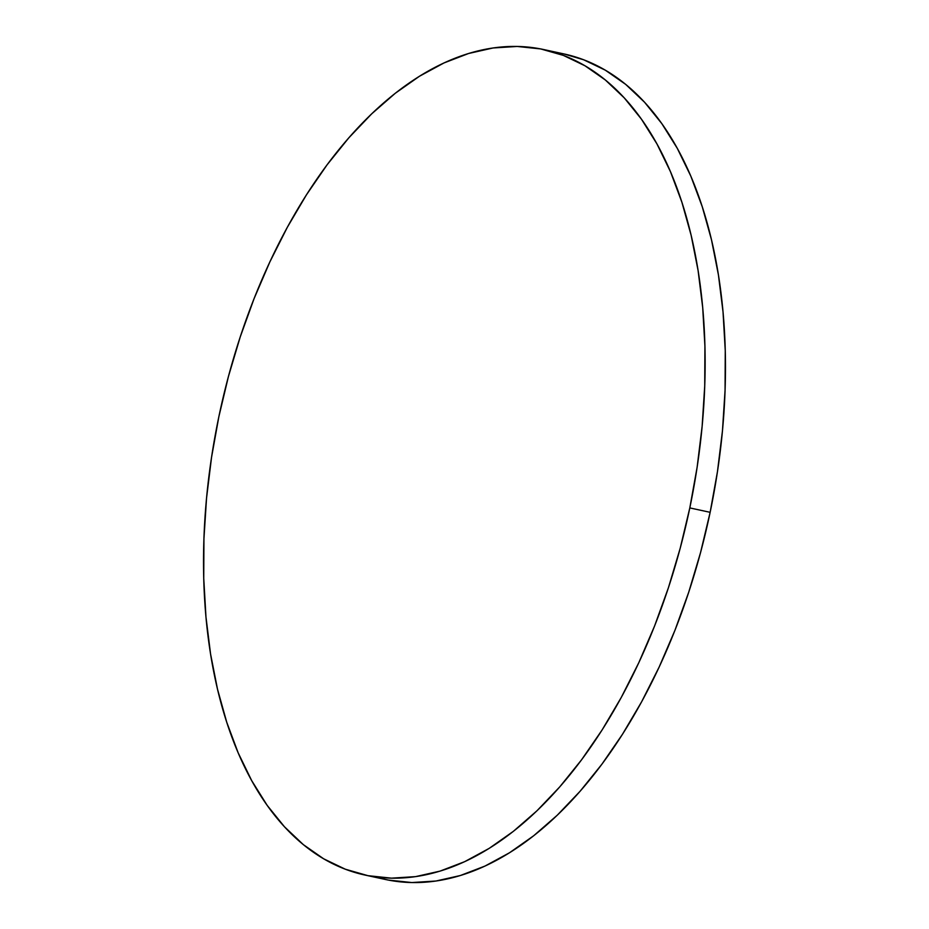 <?xml version="1.0" encoding="UTF-8"?>
<svg xmlns="http://www.w3.org/2000/svg" width="929" height="929" viewBox="0 0 929 929"><rect width="100%" height="100%" fill="white"/><g stroke="black" fill="none" stroke-linecap="round" stroke-linejoin="round"><path stroke-width="1.39" d="M689.806 507.919A422.312 239.81 102.2 0 1 365.109 875.083A422.312 239.81 102.2 0 1 218.861 416.68A422.312 239.81 102.2 0 1 543.558 49.516A422.312 239.81 102.2 0 1 689.806 507.919L710.139 512.32L689.806 507.919L680.202 548.226L668.427 587.697L654.597 625.949L638.827 662.644L621.292 697.4L602.143 729.892L581.566 759.806L559.769 786.863L536.962 810.785L513.354 831.35L489.177 848.374L464.663 861.671L440.044 871.112L415.577 876.628L391.469 878.16L367.977 875.675L345.309 869.207L323.698 858.826L303.342 844.635L284.437 826.752L267.169 805.362L251.713 780.662L238.196 752.896L226.769 722.344L217.525 689.272L210.569 654.028L205.959 616.926L203.741 578.349L203.939 538.646L206.54 498.199L211.533 457.416L218.861 416.68L228.464 376.384L240.239 336.913L254.07 298.65L269.84 261.966L287.375 227.21L306.524 194.718L327.101 164.793L348.898 137.747L371.705 113.826L395.313 93.248L419.49 76.236L444.004 62.94L468.622 53.487L493.09 47.971L517.198 46.45L540.69 48.935L563.357 55.392L584.968 65.773L605.325 79.975L624.23 97.859L641.498 119.249L656.954 143.937L670.471 171.702L681.898 202.267L691.141 235.327L698.097 270.583L702.707 307.673L704.925 346.262L704.728 385.965L702.127 426.399L697.133 467.182L689.806 507.919M365.109 875.083L385.442 879.484A422.312 239.81 -77.8 0 0 710.139 512.32A422.312 239.81 -77.8 0 0 563.891 53.917L543.558 49.516M563.775 53.894L583.691 59.793L605.302 70.174L625.658 84.365L644.563 102.248L661.831 123.638L677.287 148.338L690.804 176.104L702.231 206.656L711.475 239.728L718.431 274.972L723.041 312.074L725.259 350.651L725.061 390.354L722.46 430.801L717.467 471.584L710.139 512.32L700.536 552.616L688.761 592.087L674.93 630.35L659.16 667.034L641.625 701.79L622.476 734.282L601.899 764.207L580.102 791.253L557.295 815.174L533.687 835.752L509.51 852.764L484.996 866.06L460.378 875.513L435.91 881.029L411.802 882.55L388.31 880.065"/></g></svg>
